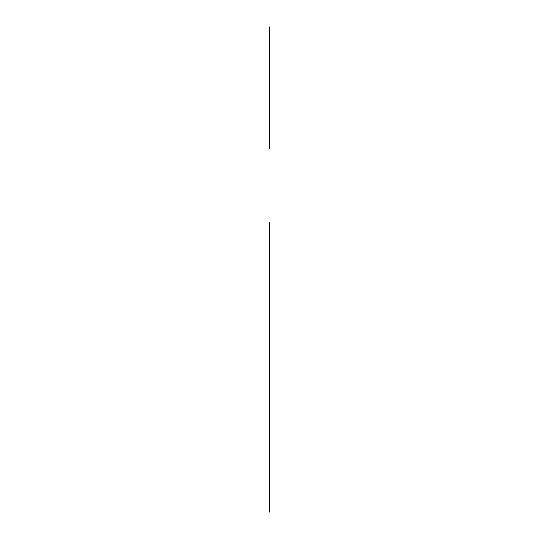 <?xml version="1.0" encoding="UTF-8"?>
<svg xmlns="http://www.w3.org/2000/svg" width="539" height="539" viewBox="0 0 539 539"><rect width="100%" height="100%" fill="white"/><g stroke="black" fill="none" stroke-linecap="round" stroke-linejoin="round"><path stroke-width="0.81" d="M269.5 480.35L269.5 388.343C269.5 401.946 269.5 401.946 269.5 388.343C269.5 374.746 269.5 374.746 269.5 388.343C269.5 401.946 269.5 401.946 269.5 388.343C269.5 374.746 269.5 374.746 269.5 388.343C269.5 406.17 269.5 370.515 269.5 388.343C269.5 406.17 269.5 370.515 269.5 388.343L269.5 459.12C269.5 472.723 269.5 472.723 269.5 459.12C269.5 445.517 269.5 445.517 269.5 459.12C269.5 476.948 269.5 441.293 269.5 459.12L269.5 480.35M269.5 426.261L269.5 421.202M269.5 512.05L269.5 222.742M269.5 373.85L269.5 377.63L269.5 373.85M269.5 423.735C269.5 436.563 269.5 436.563 269.5 423.735C269.5 410.9 269.5 410.9 269.5 423.735C269.5 434.946 269.5 434.946 269.5 423.735C269.5 412.517 269.5 412.517 269.5 423.735M269.5 469.226C269.5 487.054 269.5 451.399 269.5 469.226C269.5 487.054 269.5 451.399 269.5 469.226M269.5 378.237C269.5 396.064 269.5 360.409 269.5 378.237C269.5 396.064 269.5 360.409 269.5 378.237M269.5 469.833L269.5 448.401L269.5 469.833M269.5 399.062L269.5 377.63L269.5 399.062M269.5 447.592L269.5 464.173L269.5 447.592M269.5 305.438L269.5 267.021M269.5 497.598L269.5 250.999M269.5 148.643L269.5 26.95L269.5 148.643"/></g></svg>
